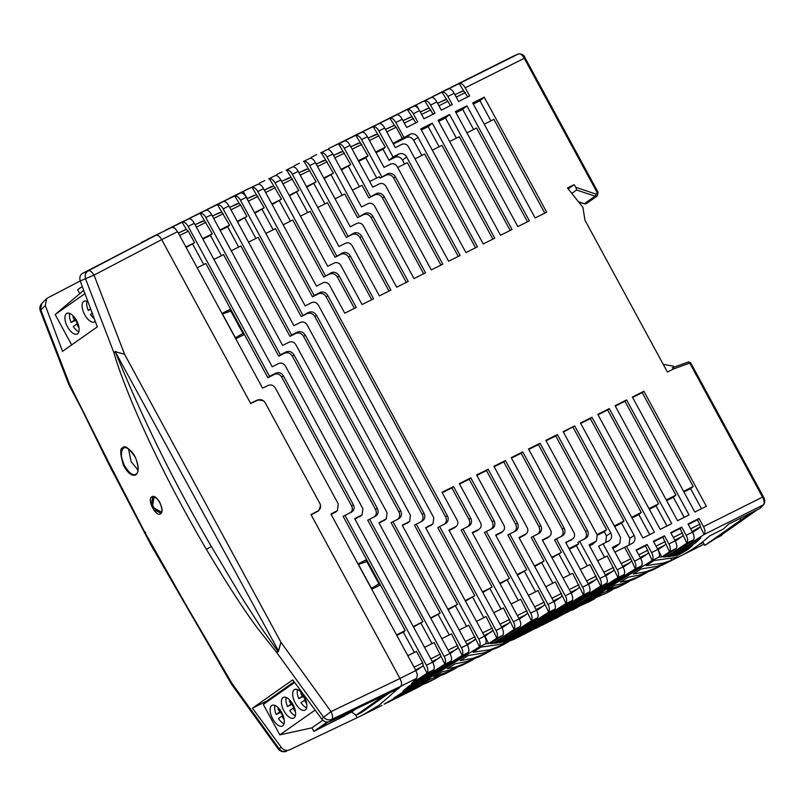 <?xml version="1.0" encoding="UTF-8"?>
<svg xmlns="http://www.w3.org/2000/svg" width="805" height="805" viewBox="0 0 805 805"><rect width="100%" height="100%" fill="white"/><g stroke="black" fill="none" stroke-linecap="round" stroke-linejoin="round"><path stroke-width="1.21" d="M297.478 689.553A11.562 5.474 -116.6 0 0 298.806 698.639L303.364 696.365A11.562 5.474 -116.6 0 0 304.371 698.448A11.562 5.474 -116.6 0 0 305.216 699.877M304.29 696.667A11.562 5.474 -116.6 0 0 294.6 689.503A11.562 5.474 -116.6 0 0 295.264 703.007A11.562 5.474 -116.6 0 0 304.944 710.181A11.562 5.474 -116.6 0 0 304.29 696.667M274.908 705.411A11.562 5.474 -116.6 0 0 276.236 714.498L280.794 712.224A11.562 5.474 -116.6 0 0 281.8 714.317A11.562 5.474 -116.6 0 0 282.646 715.746M281.72 712.526A11.562 5.474 -116.6 0 0 272.04 705.361A11.562 5.474 -116.6 0 0 272.694 718.875A11.562 5.474 -116.6 0 0 282.384 726.04A11.562 5.474 -116.6 0 0 281.72 712.526M286.188 697.482A11.562 5.474 -116.6 0 0 287.526 706.569L292.074 704.294A11.562 5.474 -116.6 0 0 293.09 706.388A11.562 5.474 -116.6 0 0 293.926 707.806M293.01 704.596A11.562 5.474 -116.6 0 0 283.32 697.432A11.562 5.474 -116.6 0 0 283.974 710.936A11.562 5.474 -116.6 0 0 293.664 718.11A11.562 5.474 -116.6 0 0 293.01 704.596M294.378 707.585L293.241 708.148L294.892 711.197L295.324 710.896M290.162 700.511L289.387 701.054L290.263 700.622M289.387 701.054L291.038 704.093L292.336 703.449M283.088 715.514L281.961 716.078L283.612 719.127L284.044 718.825M278.882 708.44L278.107 708.984L278.983 708.551M278.107 708.984L279.758 712.023L281.056 711.379M305.659 699.656L304.531 700.219L306.182 703.268L306.614 702.956M301.452 692.582L300.678 693.125L301.543 692.682M300.678 693.125L302.328 696.164L303.626 695.52M315.007 710.151L279.828 734.874L311.917 727.841L313.849 731.393L351.624 712.033L356.132 715.172L361.606 712.435L389.338 692.944M292.074 704.294L292.618 703.912M291.038 704.093L287.526 706.569M295.344 715.776A11.562 5.474 -116.6 0 1 289.73 710.624L293.241 708.148M280.794 712.224L281.337 711.841M279.758 712.023L276.236 714.498M284.064 723.705A11.562 5.474 -116.6 0 1 278.439 718.553L281.961 716.078M303.364 696.365L303.898 695.983M302.328 696.164L298.806 698.639M306.635 707.847A11.562 5.474 -116.6 0 1 301.01 702.695L304.531 700.219M311.917 727.841L322.795 720.193M294.62 682.449L263.305 704.456L279.828 734.874M268.749 699.646L263.305 704.456M384.377 695.329L356.132 715.172M313.849 731.393L327.162 722.035M356.092 708.903L351.624 712.033M328.36 721.964L316.999 729.702L344.017 716.188L343.091 715.132M344.017 716.188L350.708 711.479M320.571 505.651L318.679 510.823L311.122 514.838L399.974 678.484C401.705 681.986 401.987 684.572 400.83 686.252L416.668 678.323L417.413 674.832L415.873 670.535L330.895 514.033L337.416 510.601L338.261 503.9L275.441 388.191C273.499 385.253 271.064 384.327 268.135 385.404L262.571 388.181L177.593 231.679L161.694 239.628C159.722 236.288 157.82 234.839 155.979 235.291L88.309 270.772C90.11 270.389 92.012 271.838 94.034 275.119L124.604 354.321L115.829 351.785L124.604 354.321L280.915 642.199L331.026 711.6C332.707 715.192 332.988 717.778 331.871 719.358C328.853 720.515 326.095 719.801 323.6 717.195L321.809 719.107L292.758 679.873L252.458 708.189L281.398 747.503C283.752 750.27 286.419 751.075 289.387 749.938L362.461 715.172L379.105 705.22L400.83 686.252C402.007 684.582 401.725 681.996 399.974 678.494L331.026 711.6L323.6 717.195L276.518 652.241L278.58 651.074L280.915 642.199L278.168 651.839M221.405 255.698L210.377 235.382L212.258 233.812L200.093 213.255C202.458 213.305 204.369 214.734 205.828 217.551L211.624 214.653L282.636 345.446L289.186 342.165C291.853 341.179 294.077 342.034 295.848 344.711L387.084 512.745L386.309 518.853L378.883 522.717L449.904 653.509C451.635 656.85 452.008 659.396 451.011 661.147L393.645 698.177L462.191 655.441L451.494 633.877L441.854 638.697M186.176 247.477L194.548 242.667L188.31 231.176L186.378 229.375L182.081 222.22C184.224 221.717 186.227 223.116 188.118 226.416L269.514 376.327L276.065 373.047C278.993 371.96 281.428 372.886 283.37 375.834L353.355 504.735C354.764 507.945 354.16 510.4 351.554 512.081L345.003 515.361L426.398 665.272L432.597 662.173C434.328 665.504 434.7 668.049 433.704 669.8L408.246 686.615L402.812 691.294L444.883 664.105L434.187 642.541L424.547 647.361M426.398 665.272C428.119 668.613 428.32 671.239 426.992 673.161L423.249 665.644L422.716 662.897L416.467 651.406L407.833 655.723M416.668 678.323L411.597 683.475L426.952 673.211M402.47 525.625L408.789 521.902L402.238 525.182L467.212 644.855C468.943 648.186 469.315 650.732 468.319 652.483L403.476 693.035L384.106 704.144L414.303 687.611L479.005 647.14L479.498 646.777L475.654 638.918L467.383 645.177M462.1 665.322L448.798 670.364L442.126 671.823L434.026 676.673L451.303 670.716L444.541 674.107L428.974 679.641L420.784 684.371L433.996 679.38L439.208 676.482M479.458 656.628L466.105 661.7L455.157 663.793L447.157 668.754L455.399 667.053L468.611 662.062L473.813 659.174M496.816 647.945L483.413 653.046L468.067 655.552L460.188 660.613L472.706 658.399L485.918 653.398L491.11 650.51M514.174 639.261L500.72 644.382L480.857 647.109L473.119 652.251L490.014 649.736L503.226 644.745L508.418 641.857M583.343 594.825C584.39 592.44 584.128 589.884 582.568 587.137L556.376 538.887L562.111 536.009A6.299 5.534 54.9 0 0 562.282 535.919A6.299 5.534 54.9 0 0 564.074 528.01L522.747 451.887L511.235 457.653L550.519 530.002A5.263 4.629 -125.1 0 1 549.745 536.1A5.263 4.629 -125.1 0 1 548.869 536.694L542.318 539.974L571.057 592.893C572.798 596.233 573.16 598.779 572.174 600.53L507.321 641.082L518.148 635.658L583.343 594.825L579.499 586.966L578.081 588.576L570.715 592.259M566.036 603.488C567.082 601.104 566.821 598.538 565.261 595.791L533.021 536.422L538.766 533.544A6.299 5.534 54.9 0 0 538.937 533.463A6.299 5.534 54.9 0 0 540.729 525.544L505.439 460.551L493.928 466.306L527.164 527.537A5.263 4.629 -125.1 0 1 526.4 533.635A5.263 4.629 -125.1 0 1 525.524 534.228L518.973 537.509L553.749 601.556C555.49 604.887 555.853 607.433 554.866 609.184L503.256 642.038L505.812 641.464L566.036 603.488L562.192 595.62L560.773 597.24L553.407 600.922M548.728 612.142C549.775 609.767 549.513 607.201 547.953 604.454L509.676 533.957L515.421 531.079A6.299 5.534 54.9 0 0 515.592 530.998A6.299 5.534 54.9 0 0 517.384 523.079L488.132 469.214L476.62 474.97L503.819 525.071A5.263 4.629 -125.1 0 1 503.055 531.179A5.263 4.629 -125.1 0 1 502.179 531.763L495.628 535.043L536.442 610.21C538.173 613.551 538.545 616.097 537.559 617.848L499.08 642.772L501.686 642.34L548.728 612.142L544.884 604.283L543.466 605.893L536.1 609.576M531.421 620.806C532.467 618.421 532.206 615.855 530.646 613.108L486.331 531.491L492.076 528.613A6.299 5.534 54.9 0 0 492.237 528.533A6.299 5.534 54.9 0 0 494.039 520.614L470.824 477.868L459.313 483.634L480.474 522.606A5.263 4.629 -125.1 0 1 479.7 528.714A5.263 4.629 -125.1 0 1 478.834 529.298L472.273 532.578L519.134 618.874C520.865 622.215 521.238 624.75 520.251 626.501L494.803 643.296L497.46 643.004L531.421 620.806L527.577 612.937L526.158 614.557L518.792 618.24M514.113 629.46C515.16 627.085 514.898 624.519 513.338 621.772L462.986 529.026L468.721 526.158A6.299 5.534 54.9 0 0 468.892 526.067A6.299 5.534 54.9 0 0 470.684 518.148L453.517 486.532L442.005 492.288L457.129 520.141A5.263 4.629 -125.1 0 1 456.355 526.249A5.263 4.629 -125.1 0 1 455.479 526.832L448.928 530.113L501.827 627.538C503.558 630.868 503.93 633.414 502.944 635.165L490.426 643.587L493.123 643.437L514.113 629.46L510.269 621.601L508.851 623.211L501.485 626.894M465.169 600.57L474.809 595.75L437.789 527.567L439.631 526.561L496.031 630.436C497.591 633.183 497.852 635.739 496.806 638.124L488.665 643.648L485.013 636.292L492.962 630.255L486.109 616.56L476.469 621.38M425.815 528.09L432.134 524.367L425.583 527.647L484.519 636.192C486.079 638.939 486.492 641.424 485.767 643.648L488.665 643.648M427.234 682.771L415.702 687.259L407.441 691.857L416.688 688.044L384.84 703.892M399.381 696.697L404.593 693.799M416.688 688.044L421.901 685.146M451.303 670.716L456.505 667.828M600.651 586.171C601.697 583.786 601.436 581.22 599.876 578.473L579.721 541.352L585.466 538.475A6.299 5.534 54.9 0 0 585.627 538.384A6.299 5.534 54.9 0 0 587.429 530.475L540.054 443.233L528.543 448.989L573.864 532.457A5.263 4.629 -125.1 0 1 573.09 538.565A5.263 4.629 -125.1 0 1 572.224 539.159L565.663 542.439L588.364 584.239C590.105 587.57 590.467 590.115 589.481 591.866L524.629 632.418L511.286 639.894L535.456 626.994L600.651 586.171L596.807 578.302L595.388 579.912L588.022 583.605M617.958 577.507C619.005 575.122 618.743 572.566 617.183 569.819L603.066 543.818L608.811 540.94A6.299 5.534 -125.1 0 0 608.983 540.849A6.299 5.534 -125.1 0 0 610.774 532.94L557.362 434.569L545.85 440.335L597.209 534.923L596.445 541.03L589.019 544.904L605.672 575.575C607.413 578.916 607.775 581.462 606.789 583.202L541.936 623.764L515.15 638.496L552.763 618.341L617.465 577.859L617.958 577.507L614.114 569.638L612.696 571.258L605.33 574.941M612.947 548.436L618.914 544.089L612.364 547.36L622.979 566.921C624.72 570.252 625.083 572.798 624.096 574.549L582.79 601.214L559.244 615.101L518.913 636.866L570.081 609.677L634.773 569.205L641.625 565.784L576.551 606.437L523.663 634.511M700.863 537.871L672.155 556.185L674.761 555.752L695.772 542.761L700.863 537.871M692.481 545.669L676.331 555.44L678.887 554.866L686.967 550.137L692.481 545.669M535.587 628.534L587.388 601.023L652.211 560.461C653.479 558.559 653.268 555.943 651.567 552.612L657.836 549.483L653.398 541.312L664.437 535.798L668.875 543.959L675.143 540.819L670.706 532.658L681.744 527.134L686.182 535.295L692.451 532.155L688.013 523.995L699.052 518.47L703.49 526.641C705.19 529.962 705.401 532.578 704.134 534.48L763.382 504.856A578.071 273.469 63.4 0 1 759.89 508.468L728.465 524.186L723.433 528.986L709.608 535.959A578.071 273.469 63.4 0 1 696.567 546.394A578.071 273.469 63.4 0 1 682.529 554.997L696.013 548.255L695.44 547.179M652.513 570.051L639.18 575.112L628.232 577.195L620.232 582.166L628.474 580.465L641.676 575.474L634.924 578.855L621.873 583.766L615.211 585.225L607.101 590.085L624.368 584.138L617.616 587.509L602.049 593.044L593.859 597.783L607.061 592.792L612.263 589.904M661.79 565.331L667.959 562.293L656.488 566.448L641.142 568.964L633.273 574.015L645.781 571.802L658.993 566.811L661.569 564.889M671.793 560.21L677.75 556.607L673.795 557.785L653.932 560.522L646.204 565.653L663.089 563.148L671.793 560.21L670.907 558.499M651.567 552.612L647.129 544.452L645.479 545.83L652.161 560.501L658.983 557.07L661.75 557.05L669.519 551.797L676.24 548.467L663.511 557L666.198 556.839L686.826 543.144L693.548 539.803L667.888 556.698L670.535 556.406L704.134 534.48L700.38 526.812L692.099 531.521M607.061 592.792L588.777 600.661L580.516 605.259L589.753 601.446L575.374 608.067L542.389 625.143M555.148 618.763L557.915 617.304M572.456 610.11L577.668 607.212M589.753 601.446L594.955 598.558M513.771 639.472L521.177 635.709M624.368 584.138L629.56 581.24M641.676 575.474L646.868 572.586M369.958 127.894L396.764 114.813C398.555 114.511 400.377 116.001 402.248 119.281L406.676 127.442L417.715 121.917L413.277 113.757C411.425 110.537 409.453 109.118 407.37 109.52L415.833 122.863M413.277 113.757L419.556 110.617C417.735 107.407 415.933 105.908 414.142 106.129L380.413 122.682M419.556 110.617L423.983 118.788L435.022 113.264L430.584 105.103C428.733 101.873 426.761 100.464 424.678 100.856L433.14 114.209M430.584 105.103L436.863 101.963C435.022 98.693 433.201 97.214 431.379 97.496L416.235 104.871L420.371 111.875L429.025 108.112M436.863 101.963L441.291 110.124L452.329 104.6L447.892 96.439C446.04 93.219 444.068 91.8 441.985 92.203L450.448 105.546M447.892 96.439L454.171 93.3C452.329 90.039 450.508 88.55 448.687 88.842L419.797 103.03M454.171 93.3L458.598 101.47L469.637 95.946L465.21 87.785C463.348 84.555 461.376 83.146 459.293 83.539L432.466 96.64M231.236 250.778L240.866 245.958L289.971 336.389L295.878 333.431C298.957 332.294 301.523 333.27 303.566 336.369L398.898 511.95C400.377 515.331 399.743 517.907 397.006 519.688M430.554 617.888L440.194 613.068L391.089 522.646L398.686 518.762C401.514 516.921 402.168 514.254 400.649 510.752L305.316 335.172C303.203 331.972 300.547 330.956 297.357 332.133L295.878 333.431M430.836 618.391L440.194 613.068M379.125 523.159L386.309 518.853M213.929 259.441L223.559 254.622L278.701 356.172L284.608 353.214C287.687 352.077 290.253 353.053 292.296 356.152L375.553 509.485C377.032 512.865 376.398 515.452 373.651 517.223M413.247 626.542L422.887 621.732L367.744 520.181L375.341 516.297C378.169 514.465 378.823 511.789 377.303 508.287L294.046 354.955C291.933 351.755 289.277 350.739 286.087 351.916L284.608 353.214M413.518 627.045L422.887 621.732M188.118 226.416L194.317 223.317L272.211 366.778L278.761 363.508C281.438 362.522 283.652 363.367 285.423 366.044L362.894 508.73L362.119 514.828L354.693 518.702L432.597 662.173M354.935 519.134L362.119 514.838M243.754 334.92L229.999 309.573L230.633 309.12L221.989 313.447M379.759 585.396L365.993 560.038L358.034 564.013M432.033 643.618L421.005 623.301M369.596 519.165L444.108 656.407C445.668 659.154 445.93 661.72 444.883 664.105M449.281 634.984L438.262 614.688M392.941 521.63L461.416 647.753C462.976 650.5 463.237 653.056 462.191 655.441M238.662 247.065L227.644 226.769L229.566 225.148L217.4 204.591L190.191 217.863M217.4 204.591C219.765 204.641 221.677 206.08 223.136 208.898L291.611 335.011L297.357 332.133M408.789 521.902L409.665 521.318L410.429 515.21L307.118 324.928C305.347 322.242 303.123 321.396 300.456 322.382L293.906 325.663L228.932 205.989C227.091 202.729 225.269 201.24 223.468 201.522L195.484 215.187M291.611 335.011L289.971 336.389M227.644 226.769L220.208 230.472M211.624 214.653C209.783 211.393 207.962 209.904 206.161 210.186L172.914 226.507M200.093 213.255L178.177 223.85M205.828 217.551L280.341 354.794L286.087 351.916M280.341 354.794L278.701 356.172M210.377 235.382L202.9 239.125M194.317 223.317C192.476 220.057 190.654 218.558 188.853 218.839L141.257 242.567M177.593 231.679L174.665 228.006L171.817 227.362L165.488 230.21L188.853 218.839M235.754 338.794L244.398 334.478L230.633 309.12L205.849 263.487L197.205 267.803M371.749 589.27L380.393 584.953L366.627 559.596L365.993 560.038M459.162 630.043L468.802 625.223L475.654 638.918M248.544 242.124L258.174 237.304L301.231 316.607L307.148 313.648C310.227 312.511 312.793 313.487 314.836 316.586L422.243 514.415C423.722 517.796 423.088 520.372 420.351 522.153M448.154 609.747L457.502 604.404L447.862 609.224M407.31 523.2L409.665 521.318M237.525 221.828L246.873 216.495L237.244 221.305M229.566 225.148L219.936 229.968M212.258 233.812L202.629 238.632M222.039 313.537L229.999 309.573M194.548 242.667L185.905 246.994M345.003 515.361L343.151 516.367L366.627 559.596L357.984 563.923M192.717 244.207L203.746 264.533M244.398 334.478L267.864 377.706L269.514 376.327M267.864 377.706L274.586 374.335C277.403 373.299 279.748 374.194 281.629 377.032L351.614 505.932C352.962 509.022 352.379 511.386 349.873 513.006M380.393 584.953L405.167 630.587L403.335 632.126L414.374 652.452M396.795 635.397L403.335 632.126M405.167 630.587L396.533 634.914M281.398 747.503L278.963 748.57L232.031 683.495L187.776 607.976L144.86 532.346L107.79 460.601L69.502 384.156L40.824 309.985L45.311 305.498L62.508 351.332L97.304 326.88L80.218 280.965L94.034 275.119L161.694 239.628L250.556 403.285L257.771 399.854L263.446 400.789M664.437 535.798L662.787 537.177L669.519 551.797C670.786 549.896 670.575 547.289 668.875 543.959M681.744 527.134L680.094 528.513L686.826 543.144C688.094 541.242 687.883 538.625 686.182 535.295M466.538 626.35L455.519 606.064M255.92 238.431L244.901 218.145M457.502 604.404L414.444 525.102L422.202 521.137M246.873 216.495L240.635 204.993L231.005 209.813M336.037 511.809L331.137 514.465M658.983 557.07C659.929 555.299 659.547 552.773 657.836 549.483M676.24 548.467C677.246 546.696 676.884 544.15 675.143 540.819M693.548 539.803C694.554 538.042 694.192 535.486 692.451 532.155M423.249 665.644L416.004 670.786M441.029 656.236L432.768 662.495M458.347 647.572L450.076 653.831M479.498 646.777C480.555 644.433 480.293 641.867 478.723 639.09L416.286 524.095M422.031 521.227C424.869 519.386 425.523 516.719 423.994 513.218L316.586 315.389C314.463 312.189 311.817 311.173 308.627 312.35L301.231 316.607M302.881 315.228L240.443 200.234C238.964 197.396 237.052 195.967 234.708 195.937L207.569 209.159M229.636 207.298L239.176 203.373L234.708 195.937M239.176 203.373L240.635 204.993M212.329 215.961L221.868 212.037M195.021 224.615L204.551 220.701M178.308 232.997L186.378 229.375M670.535 556.406L670.012 555.349M497.46 643.004L496.937 641.937M678.524 554.142L678.887 554.866M686.967 550.137L686.494 549.342M692.602 532.457L699.233 527.959M675.294 541.111L681.926 536.623L674.791 540.185M657.947 549.704L664.618 545.277L657.484 548.849M640.679 558.429L647.311 553.941L640.176 557.503M623.151 567.243L630.003 562.594L622.637 566.287M605.843 575.897L612.696 571.258M588.536 584.561L595.388 579.912M571.228 593.215L578.081 588.576M553.921 601.878L560.773 597.24M536.613 610.532L543.466 605.893M519.306 619.196L526.158 614.557M501.998 627.86L508.851 623.211M246.964 198.674L256.483 194.719L264.181 207.831L254.551 212.651M432.134 524.367L433.01 523.783L433.774 517.675L318.377 305.145C316.617 302.459 314.393 301.613 311.726 302.6L305.175 305.88L246.239 197.336C244.78 194.518 243.019 193.009 240.977 192.798L243.15 191.459L247.296 198.473M467.755 96.882L463.64 90.794L454.875 94.608M446.332 99.448L437.568 103.271M411.717 116.775L402.953 120.589M396.785 114.803L389.922 118.244L394.52 125.429L385.404 129.364M393.011 143.37L410.037 134.304A6.299 5.534 54.9 0 1 417.996 137.343L477.435 246.833L465.924 252.589L408.527 146.872C406.756 144.196 404.543 143.35 401.866 144.337L395.315 147.617L384.699 128.055C382.858 124.795 381.037 123.306 379.236 123.588L372.614 126.898L373.168 126.657L377.636 134.103L368.096 138.027M404.623 164.039L402.45 160.044C400.518 157.096 398.083 156.17 395.164 157.247L389.026 160.306L393.021 156.955L398.767 154.087A6.299 5.534 54.9 0 1 406.726 157.126L460.128 255.487L448.616 261.253L397.257 166.655C395.486 163.979 393.273 163.133 390.596 164.119L384.045 167.4L367.392 136.719C365.55 133.459 363.729 131.97 361.928 132.241L355.307 135.562L355.86 135.321L360.328 142.767L350.789 146.681M369.696 181.507L379.326 176.687L380.111 178.126L387.497 173.87A6.299 5.534 54.9 0 1 395.456 176.909L442.82 264.151L431.309 269.917L385.987 186.438A5.263 4.629 -125.1 0 0 379.336 183.902L372.775 187.183L350.084 145.383C348.243 142.123 346.422 140.623 344.621 140.905L337.999 144.226L338.553 143.974L343.021 151.421L333.481 155.345M423.631 273.75L382.445 197.889C380.403 194.79 377.837 193.804 374.748 194.951L368.841 197.909L376.227 193.653A6.299 5.534 54.9 0 1 384.186 196.692L425.513 272.815L414.001 278.57L374.717 206.231A5.263 4.629 -125.1 0 0 368.066 203.685L361.515 206.966L332.777 154.037C330.936 150.777 329.114 149.287 327.313 149.569L320.692 152.88L321.245 152.638L325.713 160.084L316.174 163.999M406.324 282.404L371.175 217.672C369.133 214.573 366.567 213.587 363.488 214.734L357.571 217.692L364.967 213.436A6.299 5.534 54.9 0 1 372.916 216.475L408.205 281.458L396.684 287.214L363.458 226.014A5.263 4.629 -125.1 0 0 356.796 223.468L350.245 226.748L315.469 162.701C313.628 159.44 311.807 157.951 310.005 158.223L303.384 161.543L303.938 161.302L308.406 168.738L298.866 172.662M389.016 291.058L359.905 237.455C357.863 234.356 355.297 233.37 352.218 234.517L346.301 237.475L353.697 233.219A6.299 5.534 54.9 0 1 361.656 236.257L390.898 290.122L379.376 295.878L352.188 245.797A5.263 4.629 -125.1 0 0 345.526 243.251L338.975 246.531L298.162 171.354C296.321 168.094 294.499 166.605 292.698 166.887L286.077 170.197L286.63 169.956L291.098 177.402L281.559 181.316M371.709 299.722L348.635 257.238C346.593 254.139 344.027 253.162 340.948 254.3L335.041 257.258L342.427 253.001A6.299 5.534 54.9 0 1 350.386 256.04L373.59 298.776L362.069 304.542L340.918 265.58A5.263 4.629 -125.1 0 0 334.266 263.034L327.705 266.314L280.854 180.018C279.013 176.758 277.192 175.269 275.391 175.54L268.769 178.861L269.323 178.619L273.791 186.056L264.251 189.98M232.695 196.702L212.792 206.533M405.75 110.114L387.326 119.21M728.424 524.236L759.89 508.468A1.731 0.825 63.4 0 1 759.789 508.539A1.731 0.825 63.4 0 1 759.668 508.579M648.458 552.794L647.311 553.941M661.75 557.05L658.098 549.704M665.765 544.13L664.618 545.277M666.198 556.839L665.594 555.621M683.073 535.476L681.926 536.623M493.123 643.437L492.519 642.219M501.686 642.34L501.243 641.444M505.812 641.464L505.449 640.73M509.817 640.367L509.545 639.804M614.94 552.109L624.569 547.289L630.808 558.781L635.266 568.843L634.773 569.205M631.422 560.984L630.003 562.594M674.318 554.856L674.761 555.752M695.772 542.761L695.118 541.644M700.38 526.812L699.797 524.266L690.65 528.845M635.266 568.843C636.312 566.468 636.051 563.903 634.491 561.155L640.528 558.137L636.091 549.976L647.129 544.452M640.528 558.137C642.269 561.508 642.632 564.053 641.625 565.784M618.914 544.089L619.79 543.496L620.554 537.388L563.158 431.671L574.669 425.915L563.399 432.114M615.292 547.259L619.79 543.496M614.688 526.581L621.54 523.149L623.966 521.117L614.336 525.937M574.669 425.915L634.119 535.406A6.299 5.534 54.9 0 1 632.327 543.315A6.299 5.534 54.9 0 1 632.156 543.405L624.569 547.289M597.632 560.763L607.262 555.943L614.114 569.638M569.346 549.221L576.35 545.72L578.654 543.788L569.024 548.608M580.325 569.427L589.954 564.607L596.807 578.302M563.017 578.081L572.647 573.261L579.499 586.966M552.039 557.865L561.347 552.451L551.717 557.271M545.71 586.744L555.339 581.924L562.192 595.62M534.721 566.509L544.039 561.115L534.409 565.925M528.402 595.398L538.032 590.578L544.884 604.283M517.404 575.162L526.732 569.769L517.102 574.589M511.095 604.062L520.724 599.242L527.577 612.937M500.096 583.806L509.424 578.433L499.794 583.253M493.787 612.726L503.417 607.906L510.269 621.601M482.779 592.45L492.117 587.087L482.477 591.906M254.843 213.184L264.181 207.831M265.851 233.46L275.481 228.64L312.501 296.824L318.408 293.865C321.497 292.728 324.063 293.704 326.106 296.803L445.598 516.88C447.067 520.261 446.443 522.837 443.696 524.608M465.461 601.104L474.809 595.75M430.655 525.665L433.01 523.783M273.791 186.056L281.488 199.167L271.859 203.987M272.16 204.54L281.488 199.167M283.159 224.806L292.789 219.986L323.771 277.041L329.678 274.082C332.767 272.945 335.323 273.921 337.365 277.021L354.401 308.375M291.098 177.402L298.796 190.513L289.166 195.333M289.468 195.887L298.796 190.513M300.466 216.143L310.096 211.323L335.041 257.258M308.406 168.738L316.103 181.85L306.474 186.669M306.786 187.243L316.103 181.85M317.774 207.489L327.404 202.669L346.301 237.475M325.713 160.084L333.411 173.196L323.781 178.016M324.103 178.599L333.411 173.196M335.081 198.825L344.711 194.005L357.571 217.692M343.021 151.421L350.718 164.532L341.089 169.352M341.411 169.946L350.718 164.532M352.389 190.161L362.019 185.351L368.841 197.909M360.328 142.767L368.026 155.878L358.396 160.698M358.728 161.302L365.732 157.81L368.026 155.878M397.71 167.49L407.34 162.67L458.246 256.433M377.636 134.103L385.333 147.214L375.704 152.034M376.046 152.658L382.989 149.187L385.333 147.214M415.018 158.837L424.648 154.017L475.554 247.779M394.52 125.429L396.161 127.18L402.409 138.671M393.353 144.004L406.384 137.504C409.302 136.417 411.737 137.353 413.669 140.291L421.87 155.405M463.64 90.794L459.232 83.569L518.531 53.895A1.731 1.53 -112.7 0 1 518.611 53.855L510.531 57.568A578.071 273.469 63.4 0 1 518.531 53.895A6.933 3.28 63.4 0 1 524.246 58.242L597.209 192.626L598.065 192.274L525.091 57.89L465.21 87.785M402.269 111.724L448.687 88.842M419.767 102.98L431.379 97.496M416.235 104.871L414.142 106.129M389.922 118.244L363.196 131.296M356.595 134.586L379.236 123.588M372.614 126.898L345.909 139.949M339.469 143.149L361.928 132.241M355.307 135.562L328.631 148.593M337.999 144.226L344.621 140.905M316.637 154.57L311.344 157.247M320.692 152.88L327.313 149.569M299.329 163.234L294.046 165.9M303.384 161.543L310.005 158.223M282.022 171.898L276.749 174.554M286.077 170.197L292.698 166.887M264.714 180.551L259.401 183.228M268.769 178.861L275.391 175.54M229.194 198.322L246.722 189.628M246.692 189.567L258.083 184.204L243.15 191.459M171.817 227.362L147.979 238.954M437.789 93.964L449.472 88.137M672.467 367.734L688.416 361.988A1.731 0.805 70.2 0 1 688.506 361.938L672.366 367.754L673.715 368.881L667.405 372.041L584.953 220.188L582.911 207.348L567.475 187.988L574.126 184.657L575.877 187.374L576.601 190.01L571.781 193.391M574.126 184.657L568.159 188.853M696.013 548.255L665.745 563.43M484.248 124.191L493.878 119.371L544.784 213.134M466.94 132.855L476.57 128.035L527.476 221.798M449.633 141.509L459.263 136.699L510.169 230.451M432.325 150.173L441.955 145.353L492.861 239.115M683.948 491.986L690.589 488.675L693.206 486.482L683.566 491.302M666.631 500.64L673.332 497.289L675.898 495.135L666.258 499.955M649.313 509.283L656.065 505.912L658.591 503.799L648.951 508.619M632.006 517.927L638.808 514.536L641.273 512.463L631.643 517.283M699.797 524.266L697.412 519.859L699.052 518.47M697.412 519.859L688.255 524.437M680.094 528.513L670.947 533.091M662.787 537.177L653.64 541.755M645.479 545.83L636.332 550.409M629.067 544.955L629.802 538.354L621.54 523.149M623.966 521.117L573.029 427.294M597.028 534.601L606.658 529.781L555.722 435.948L546.092 440.768M583.786 539.4C586.523 537.629 587.157 535.053 585.678 531.662L538.414 444.612L528.784 449.432M565.905 542.872L573.09 538.565M578.654 543.788L577.869 542.359L579.721 541.352M587.318 565.925L576.35 545.72M570.061 574.559L559.093 554.343M560.431 536.935C563.178 535.164 563.812 532.588 562.333 529.197L521.107 453.275L511.477 458.085M548.366 537.317L542.56 540.407M561.347 552.451L554.524 539.893L556.376 538.887M552.814 583.192L541.825 562.967M537.086 534.47C539.833 532.699 540.457 530.123 538.988 526.742L503.799 461.929L494.169 466.749M525.021 534.852L519.205 537.941M544.039 561.115L531.179 537.428L533.021 536.422M535.556 591.826L524.568 571.58M513.741 532.004C516.478 530.233 517.112 527.657 515.633 524.276L486.492 470.593L476.862 475.413M501.676 532.387L495.86 535.476M526.732 569.769L507.834 534.963L509.676 533.957M518.299 600.45L507.301 580.204M490.396 529.539C493.133 527.768 493.767 525.192 492.288 521.811L469.184 479.247L459.554 484.067M478.321 529.921L472.515 533.011M509.424 578.433L484.479 532.497L486.331 531.491M501.042 609.083L490.044 588.827M467.041 527.074C469.788 525.303 470.422 522.727 468.943 519.346L451.877 487.911L442.237 492.73M454.976 527.466L449.17 530.545M492.117 587.087L461.134 530.032L462.986 529.026M483.795 617.717L472.787 597.441M496.806 638.124L492.962 630.255M273.167 229.797L262.158 209.521M256.483 194.719L252.015 187.273L251.462 187.515M252.015 187.273C254.38 187.324 256.292 188.752 257.751 191.57L314.151 295.445L312.501 296.824M323.771 277.041L331.157 272.784A6.299 5.534 54.9 0 1 339.116 275.823L356.283 307.44L344.761 313.195L329.648 285.362A5.263 4.629 -125.1 0 0 322.996 282.817L316.435 286.097L263.547 188.672C261.706 185.412 259.884 183.922 258.083 184.204M290.424 221.174L279.426 200.908M269.323 178.619C271.688 178.67 273.599 180.099 275.058 182.916L325.411 275.662M307.681 212.54L296.683 192.284M286.63 169.956C288.995 170.006 290.907 171.435 292.366 174.252L336.681 255.879M324.928 203.906L313.94 183.671M303.938 161.302C306.303 161.342 308.214 162.781 309.673 165.599L347.951 236.096M342.185 195.273L331.207 175.047M321.245 152.638C323.61 152.688 325.522 154.117 326.981 156.935L359.221 216.314M359.443 186.639L348.464 166.424M338.553 143.974C340.918 144.025 342.829 145.464 344.288 148.281L370.491 196.531M440.939 265.097L393.705 178.106C391.663 175.007 389.107 174.021 386.018 175.168L380.111 178.126M376.7 178.006L365.732 157.81M355.86 135.321C358.225 135.371 360.137 136.8 361.596 139.617L381.751 176.748M389.026 160.306L382.989 149.187M373.168 126.657C375.533 126.707 377.444 128.146 378.903 130.953L393.021 156.955M390.194 118.114C392.025 117.812 393.897 119.271 395.808 122.501L403.889 137.383M688.506 361.938A1.731 0.805 70.2 0 1 689.774 363.095L690.62 362.743L688.506 361.938M490.889 120.871L479.971 100.756L473.32 104.076M473.632 129.504L462.704 109.369L456.012 112.72M456.385 138.138L445.447 117.993L438.695 121.364M439.127 146.772L428.18 126.616L421.377 130.018M701.477 508.72L690.589 488.675M693.206 486.482L642.259 392.659L632.629 397.469M684.22 517.353L673.332 497.289M675.898 495.135L624.952 401.313L615.322 406.133M666.973 525.987L656.065 505.912M658.591 503.799L607.644 409.976L598.014 414.796M649.716 534.621L638.808 514.536M641.273 512.463L590.337 418.63L580.707 423.45M589.592 545.961L596.445 541.03M597.36 535.224L604.283 531.773L606.658 529.781M634.491 561.155L626.411 546.283M604.575 557.291L598.578 546.263L603.066 543.818M557.362 434.569L555.722 435.948M604.283 531.773L606.497 535.858L605.763 542.469M540.054 443.233L538.414 444.612M522.747 451.887L521.107 453.275M505.439 460.551L503.799 461.929M488.132 469.214L486.492 470.593M470.824 477.868L469.184 479.247M453.517 486.532L451.877 487.911M439.631 526.561L445.376 523.693A6.299 5.534 54.9 0 0 445.547 523.602A6.299 5.534 54.9 0 0 447.339 515.683L327.846 295.606A6.299 5.534 54.9 0 0 319.887 292.567L314.151 295.445M484.228 97.184L472.706 102.949L535.154 217.954L546.676 212.198L484.228 97.184L479.971 100.756M466.92 105.847L455.399 111.603L517.846 226.618L529.358 220.852L466.92 105.847L462.704 109.369M449.613 114.501L438.091 120.267L500.539 235.271L512.05 229.516L449.613 114.501L445.447 117.993M432.305 123.165L420.784 128.921L483.231 243.935L494.743 238.169L432.305 123.165L428.18 126.616M643.899 391.27L632.388 397.036L694.836 512.05L706.347 506.285L643.899 391.27L642.259 392.659M624.952 401.313L626.592 399.934L615.08 405.7L677.528 520.704L689.04 514.948L626.592 399.934M609.284 408.598L597.773 414.354L660.221 529.368L671.732 523.602L609.284 408.598L607.644 409.976M591.977 417.252L580.465 423.017L642.913 538.022L654.425 532.266L591.977 417.252L590.337 418.63M128.508 448.808L131.114 461.617L138.007 470.06M136.095 474.105L136.136 474.075C138.702 472.626 138.762 467.896 136.317 459.897C132.976 449.582 124.544 446.272 124.091 447.912L123.618 448.184C122.159 449.14 121.434 451.333 121.454 454.775C121.052 455.831 121.968 459.273 124.212 465.089C128.981 473.119 132.966 476.107 136.186 474.044L135.995 474.759C139.144 471.378 138.883 465.532 135.23 457.22C128.689 447.882 124.574 444.763 122.883 447.872C119.804 447.852 120.026 453.718 123.527 465.461C127.955 473.421 132.111 476.52 135.995 474.759L136.186 474.044L135.995 474.759M154.922 510.269L160.769 513.006C162.419 512.101 162.258 508.961 160.265 503.568C158.525 498.486 153.061 496.021 152.789 497.007L151.461 502.934M378.934 583.877L366.818 561.578M364.263 560.904L366.054 560.169M242.929 333.401L230.824 311.102M228.268 310.428L230.059 309.694M357.098 717.698L355.468 714.709M316.466 512.03L318.106 510.823C320.652 509.112 321.245 506.667 319.867 503.487L265.237 402.872C263.326 399.954 260.901 399.018 257.972 400.065L250.697 403.536L161.694 239.628M155.979 235.291L82.814 273.247C80.138 274.686 79.272 277.262 80.218 280.965L47.827 297.84L46.62 298.705L45.311 305.498M315.842 512.423L318.106 510.823L310.982 514.576L399.974 678.494M329.879 721.471L398.767 688.416L400.84 686.252L331.871 719.358L329.879 721.471C326.87 722.649 324.184 721.864 321.809 719.107M82.814 273.247L88.309 270.772C85.622 272.422 84.676 275.028 85.461 278.611L113.988 352.892C116.997 363.961 122.903 380.181 131.688 401.574C138.993 419.143 147.426 437.739 156.975 457.351C172.24 488.625 188.732 519.326 206.442 549.443L211.292 546.384L241.611 597.28L261.202 627.749L278.107 651.658L276.518 652.241L257.66 628.393C244.539 610.904 227.473 584.591 206.442 549.443M115.94 351.513L113.988 352.892L115.226 351.654C142.495 418.66 174.514 483.564 211.292 546.384M160.648 513.701C165.699 510.863 156.261 493.002 151.773 496.886C146.671 499.744 156.1 517.615 160.648 513.701L160.819 512.976M278.58 651.074L115.105 351.503M231.196 683.717L224.001 670.384M278.248 749.022C280.633 751.649 283.38 752.383 286.489 751.206L286.691 751.115C283.742 752.222 281.166 751.367 278.963 748.57L278.248 749.022L231.508 684.22L151.35 545.689L109.329 465.25L81.577 408.849L69.069 385.112M231.468 684.169L232.031 683.495L231.749 684.461M252.458 708.189L266.626 701.125L294.137 681.795M40.25 310.69C39.405 308.013 39.918 305.628 41.78 303.535L40.25 310.69L68.767 384.478L69.502 384.156L68.828 384.619L76.093 397.962M235.261 337.879L242.728 333.532L235.322 337.999M235.392 337.788L222.452 313.95L230.602 311.183M371.256 588.354L378.722 584.007L371.316 588.475M371.387 588.254L358.446 564.426L366.597 561.659M702.805 541.725L704.798 545.398L740.751 520.131L739.865 518.511M757.062 509.907L722.095 534.48L704.798 545.398M756.519 510.179L740.751 520.131M663.25 364.383L673.403 366.154L673.966 367.181M69.733 313.397A11.562 5.474 -116.6 0 0 71.061 322.483L75.62 320.209A11.562 5.474 -116.6 0 0 76.626 322.302A11.562 5.474 -116.6 0 0 77.471 323.731M76.545 320.511A11.562 5.474 -116.6 0 0 66.855 313.346A11.562 5.474 -116.6 0 0 67.519 326.86A11.562 5.474 -116.6 0 0 77.21 334.025A11.562 5.474 -116.6 0 0 76.545 320.511M86.93 301.312A11.562 5.474 -116.6 0 0 88.258 310.398L90.552 309.251M87.725 301.684A11.562 5.474 -116.6 0 0 84.052 301.261A11.562 5.474 -116.6 0 0 84.716 314.775A11.562 5.474 -116.6 0 0 94.406 321.94A11.562 5.474 -116.6 0 0 95.161 321.366M73.808 316.536L72.933 316.969L74.583 320.018L75.881 319.364M73.708 316.425L72.933 316.969M77.914 323.499L76.787 324.073L78.437 327.112L78.87 326.81M88.258 310.398L90.412 308.889M94.024 318.388A11.562 5.474 -116.6 0 1 90.462 314.453L92.082 313.316M71.061 322.483L74.583 320.018M75.62 320.209L76.163 319.827M78.89 331.7A11.562 5.474 -116.6 0 1 73.265 326.548L76.787 324.073M83.609 290.444L55.173 314.514L84.797 293.704M55.173 314.514L71.665 344.892M82.201 286.53L77.632 289.74L79.564 293.292M451.011 661.147L444.39 664.457M433.704 669.8L426.992 673.161M468.319 652.483L461.698 655.803M572.174 600.53L565.543 603.841M554.866 609.184L548.235 612.504M537.559 617.848L530.928 621.158M520.251 626.501L513.62 629.822M502.944 635.165L496.313 638.476M485.948 643.668L479.005 647.14M589.481 591.866L582.85 595.187M606.789 583.202L600.158 586.523M624.096 574.549L617.465 577.859M597.209 192.626L596.092 194.136A1.731 0.533 108.5 0 1 595.106 196.199A2.888 2.536 54.9 0 0 597.29 195.927L586.573 203.454A2.888 2.536 -125.1 0 1 584.38 203.725A1.731 0.533 108.5 0 1 584.148 203.796A1.731 0.533 108.5 0 1 583.997 203.605M721.713 534.721A1.731 0.825 63.4 0 1 721.471 535.476A1.731 0.825 63.4 0 1 721.421 535.506A1.731 0.825 63.4 0 1 721.411 535.506L722.347 534.299M698.971 544.663L703.238 542.53M303.566 336.369L305.316 335.172M398.898 511.95L400.649 510.752M385.444 519.436L383.965 520.734M292.296 356.152L294.046 354.955M375.553 509.485L377.303 508.287M361.254 515.421L359.775 516.719M449.904 653.509L444.108 656.407M467.212 644.855L461.416 647.753M223.136 208.898L228.932 205.989M216.847 204.832L223.468 201.522M199.539 213.496L206.161 210.186M274.586 374.335L276.065 373.047M281.629 377.032L283.37 375.834M351.614 505.932L353.355 504.735M256.413 400.81L257.771 399.854M430.796 658.852L440.426 654.032M448.103 650.199L457.733 645.379M465.411 641.535L475.041 636.715M223.327 213.657L213.697 218.477M206.02 222.311L196.39 227.131M188.31 231.176L179.666 235.503M414.072 667.214L422.716 662.897M415.531 669.901L422.313 666.51M432.245 661.539L439.621 657.846M449.552 652.875L456.928 649.192M466.86 644.221L474.236 640.528M423.994 513.218L422.243 514.415M316.586 315.389L314.836 316.586M308.627 312.35L307.148 313.648M237.093 203.766L229.717 207.459M219.785 212.429L212.409 216.112M202.478 221.083L195.102 224.776M185.17 229.747L178.388 233.138M336.46 511.245L334.981 512.544M491.543 631.875L484.177 635.558M247.024 198.795L254.4 195.112M484.519 636.192L478.723 639.09M246.239 197.336L240.443 200.234M234.154 196.179L241.098 192.697M420.341 112.076L427.475 108.514M454.956 94.759L462.09 91.196M437.648 103.422L444.783 99.85M403.033 120.74L410.168 117.178M385.494 129.514L392.86 125.832M368.187 138.178L375.553 134.495M350.879 146.842L358.245 143.149M333.572 155.496L340.938 151.813M316.264 164.16L323.63 160.467M298.957 172.813L306.323 169.131M281.639 181.477L289.015 177.794M264.332 190.131L271.708 186.448M399.974 678.484L415.873 670.535M760.242 508.217L763.764 504.574A1.731 1.509 -136.9 0 1 763.382 504.856A6.933 3.28 63.4 0 0 762.526 497.098L703.49 526.641M696.003 548.225L704.123 544.16L696.003 548.225M716.832 537.8L721.411 535.506L716.832 537.8M682.489 532.92L673.342 537.499M665.182 541.584L656.035 546.162M647.874 550.238L638.727 554.826M630.808 558.781L621.178 563.601M613.501 567.445L603.871 572.264M596.193 576.098L586.563 580.918M578.886 584.762L569.256 589.582M561.578 593.416L551.948 598.236M544.271 602.08L534.641 606.9M526.963 610.733L517.333 615.553M509.656 619.397L500.026 624.217M492.348 628.061L482.718 632.871M248.312 201.159L257.942 196.34M265.62 192.496L275.25 187.676M282.927 183.832L292.557 179.022M300.235 175.178L309.865 170.358M317.542 166.514L327.172 161.694M334.85 157.861L344.48 153.041M352.157 149.197L361.787 144.377M369.465 140.543L379.095 135.723M386.772 131.879L396.161 127.18M410.037 134.304L406.384 137.504M404.321 123.105L413.468 118.516M421.629 114.441L430.776 109.862M438.936 105.787L448.083 101.199M456.244 97.123L465.391 92.545M576.601 190.01L595.106 196.199L584.38 203.725L578.443 201.743M763.221 496.886L762.526 497.098L689.774 363.095L673.715 368.881M617.183 569.819L622.979 566.921M599.876 578.473L605.672 575.575M582.568 587.137L588.364 584.239M565.261 595.791L571.057 592.893M547.953 604.454L553.749 601.556M530.646 613.108L536.442 610.21M513.338 621.772L519.134 618.874M496.031 630.436L501.827 627.538M263.547 188.672L257.751 191.57M280.854 180.018L275.058 182.916M298.162 171.354L292.366 174.252M315.469 162.701L309.673 165.599M332.777 154.037L326.981 156.935M350.084 145.383L344.288 148.281M367.392 136.719L361.596 139.617M384.699 128.055L378.903 130.953M402.248 119.281L395.808 122.501M524.941 58.03L525.091 57.89C524.226 55.273 522.073 53.935 518.611 53.855M595.569 541.624L591.987 544.754M634.119 535.406L629.802 538.354M610.774 532.94L606.497 535.858M587.429 530.475L585.678 531.662M572.224 539.159L570.745 540.457M564.074 528.01L562.333 529.197M548.869 536.694L547.4 537.992M540.729 525.544L538.988 526.742M525.524 534.228L524.045 535.526M517.384 523.079L515.633 524.276M502.179 531.763L500.7 533.061M494.039 520.614L492.288 521.811M478.834 529.298L477.355 530.596M470.684 518.148L468.943 519.346M455.479 526.832L454.01 528.13M447.339 515.683L445.598 516.88M327.846 295.606L326.106 296.803M319.887 292.567L318.408 293.865M339.116 275.823L337.365 277.021M331.157 272.784L329.678 274.082M350.386 256.04L348.635 257.238M342.427 253.001L340.948 254.3M361.656 236.257L359.905 237.455M353.697 233.219L352.218 234.517M372.916 216.475L371.175 217.672M364.967 213.436L363.488 214.734M384.186 196.692L382.445 197.889M376.227 193.653L374.748 194.951M395.456 176.909L393.705 178.106M387.497 173.87L386.018 175.168M406.726 157.126L402.45 160.044M398.767 154.087L395.164 157.247M417.996 137.343L413.669 140.291M596.092 194.136L575.877 187.374M123.618 448.184L122.883 447.872M152.497 497.178L151.773 496.886M46.62 298.705L41.79 303.535M145.775 532.336C144.256 533.001 143.954 533.011 144.86 532.346M161.584 511.809A8.956 7.879 -125.1 0 1 153.353 506.727A8.956 7.879 -125.1 0 1 154.077 496.916M362.461 715.172L382.073 705.361M427.234 682.761L433.996 679.38M461.849 665.443L468.339 662.203M479.156 656.789L485.556 653.59M496.464 648.126L502.813 644.956M337.416 510.601L335.967 511.869M578.594 201.934L584.148 203.796L586.573 203.454M690.62 362.743L763.371 496.745C765.052 499.623 765.183 502.229 763.764 504.574M652.231 570.192L658.993 566.811M334.93 145.423L340.666 142.545M352.53 136.619L357.973 133.892M451.263 87.222L510.531 57.568M549.745 536.1L548.306 537.378M526.4 533.635L524.951 534.912M503.055 531.179L501.606 532.447M479.7 528.714L478.261 529.982M456.355 526.249L454.916 527.517M598.065 192.274L597.29 195.927M230.934 683.284L222.713 668.15M77.23 400.196L69.311 385.625M161.473 512.091L152.366 507.12L154.037 496.906"/></g></svg>
